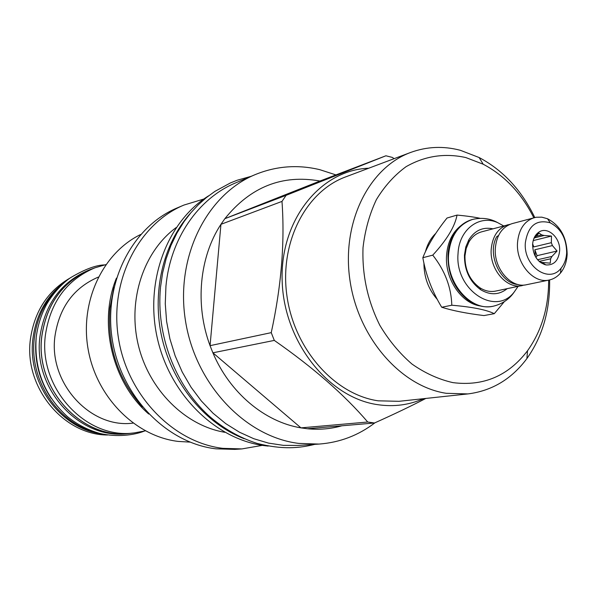 <?xml version="1.0" encoding="UTF-8"?>
<svg xmlns="http://www.w3.org/2000/svg" width="597" height="597" viewBox="0 0 597 597"><rect width="100%" height="100%" fill="white"/><g stroke="black" fill="none" stroke-linecap="round" stroke-linejoin="round"><path stroke-width="0.9" d="M255.053 174.667C206.599 194.674 175.19 257.128 185.48 320.813C195.45 384.528 245.442 436.9 298.694 443.399L319.082 444.071L298.172 445.452L283.381 445.355L268.501 443.108L253.777 438.713L239.449 432.198L225.778 423.654L212.995 413.191L201.338 400.968L191.018 387.184L182.242 372.058L175.16 355.864L169.914 338.88L166.6 321.402L165.272 303.754L165.944 286.239C170.272 238.546 198.607 198.152 235.755 182.839L255.053 174.667C276.098 166.041 297.679 164.376 319.791 169.675L335.932 174.914M319.082 444.071C339.85 442.496 358.469 435.407 374.946 422.795M367.737 422.027L374.491 422.997L307.373 428.75L300.963 427.87L367.737 422.027C344.342 394.714 313.194 367.506 274.299 340.409L271.247 332.648C281.351 286.224 284.933 242.479 281.993 201.405L286.097 195.338L385.916 155.78L392.378 157.429L394.102 158.675M274.299 340.409L212.89 352.812C229.785 392.901 264.762 421.975 300.963 427.87L212.89 352.812L210.054 345.663L271.247 332.648M281.993 201.405L220.95 224.323C199.398 256.926 194.794 304.813 210.054 345.663L220.95 224.323L224.875 218.674L286.097 195.338M319.955 181.033C282.314 174.257 250.621 186.801 224.875 218.674L319.955 181.033L385.916 155.78M423.519 398.684C409.184 405.005 393.975 407.012 377.894 404.699C328.38 397.878 283.679 341.588 282.15 280.627C280.09 219.636 320.723 169.899 368.745 168.212M307.373 428.75C319.246 429.937 330.745 428.952 341.887 425.795M374.491 422.997C393.938 414.281 411.057 406.094 425.848 398.43M534.778 217.532C521.614 190.242 503.062 170.242 479.13 157.533L460.369 150.302C443.384 145.832 426.795 146.556 410.602 152.466L345.648 176.899C305.679 191.525 279.254 242.688 286.956 296.052C294.373 349.432 334.723 394.55 378.147 400.818L398.983 401.311L467.981 393.916C492.018 390.834 511.659 379.043 526.905 358.558C542.561 336.432 550.128 310.231 549.606 279.933M410.602 152.466C368.909 167.69 341.462 222.465 349.917 280.03C358.066 337.618 400.781 386.438 446.22 393.304L467.981 393.916M533.822 217.786C521.584 193.428 504.704 175.578 483.182 164.212L465.809 157.556C444.743 152.907 424.833 155.951 406.064 166.69C394.438 175.19 384.55 186.167 376.386 199.622C369.483 214.248 365.021 230.263 363.021 247.651C362.021 274.859 367.61 300.731 379.804 325.268C388.848 340.417 399.58 353.349 411.982 364.058C425.057 373.2 438.683 379.386 452.884 382.617C483.458 386.513 508.331 375.894 527.517 350.767C541.628 330.939 548.673 307.395 548.643 280.142M423.922 263.031C423.96 277.18 428.43 289.329 437.34 299.463M435.765 233.397C430.833 238.136 427.385 244.263 425.415 251.777M480.003 218.286C474.115 217.017 466.466 215.95 457.041 215.084L447.019 218.024C435.862 231.942 427.795 245.173 422.833 257.71L432.75 255.143C444.922 270.56 451.272 287.254 451.802 305.224C472.152 306.948 486.316 309.761 494.294 313.671L504.249 301.746M457.041 215.084C454.854 226.636 446.757 239.987 432.75 255.143M422.833 257.71C425.915 275.016 432.206 291.53 441.713 307.254C452.75 310.709 466.824 313.485 483.951 315.574L494.294 313.671M441.713 307.254L451.802 305.224M461.056 225.532C452.436 232.263 447.601 242.21 446.563 255.382C444.728 278.717 461.205 303.246 480.167 305.955M472.227 219.532L471.921 219.614C464.041 221.957 457.832 227.196 453.272 235.337C450.205 241.054 448.437 247.501 447.981 254.665C447.683 274.404 454.623 289.746 468.809 300.701C476.54 305.925 484.443 307.806 492.532 306.358L492.846 306.298M503.644 225.912L497.704 222.651C479.324 214.219 458.944 229.599 458.041 253.606C454.623 289.814 495.517 316.865 514.196 292.045L518.032 286.463M492.891 228.8C482.816 226.77 474.794 230.442 468.817 239.822L465.802 246.949L464.459 255.023C464.294 270.113 469.697 281.68 480.667 289.709C490.234 295.396 499.055 295.067 507.129 288.717M524.427 285.015L495.57 291.105C490.241 292.134 484.995 291.015 479.839 287.739C469.764 280.366 464.809 269.754 464.959 255.912L466.197 248.494L468.958 241.949C472.085 236.703 476.264 233.345 481.495 231.875L510.01 224.323M522.353 285.567C506.95 289.515 489.57 269.568 491.197 249.374C492.435 236.27 498.002 228.061 507.898 224.763M518.099 284.53C500.696 283.717 486.503 254.285 496.801 236.591L498.502 235.561M549.195 280.023L526.561 284.702C511.136 288.657 493.704 268.62 495.323 248.345C496.562 235.188 502.137 226.957 512.054 223.644L536.203 217.241L541.845 217.174L547.501 218.748C560.322 225.576 566.866 237.434 567.143 254.329C566.747 261.867 564.508 268.128 560.426 273.12C557.307 276.784 553.568 279.083 549.195 280.023C533.606 284.03 515.927 263.523 517.509 242.815C518.733 229.382 524.353 220.987 534.375 217.636M525.33 242.927C527.994 225.748 536.307 219.047 550.27 222.83C560.971 228.517 566.441 238.419 566.672 252.546C566.344 258.844 564.471 264.075 561.061 268.232C549.143 284.157 523.338 266.277 525.33 242.927M532.599 244.621C533.017 255.561 537.479 262.329 545.986 264.941C553.926 265.344 558.471 260.665 559.62 250.912C560.695 237.412 546.964 225.472 538.293 232.554C534.852 235.24 532.957 239.263 532.599 244.621M539.375 261.605L542.106 262.464L550.262 263.165L550.613 258.8L551.934 256.449L557.061 251.031L552.426 245.576L551.344 242.68L551.486 236.069L544.113 235.472L541.703 234.897L539.046 233.106L533.815 238.681M535.382 256.546L534.845 249.762L552.426 245.576M537.554 259.732L551.934 256.449M539.136 261.396L550.613 258.8M541.121 262.956L542.412 262.665M539.979 262.12L540.434 262.016M534.763 236.636L541.703 234.897M534.106 237.972L544.113 235.472M551.344 242.68L533.785 246.919L532.591 244.822M535.979 257.568L537.054 255.673L534.845 249.762M557.061 251.031L537.054 255.673M537.77 233.427L537.061 233.606M533.785 246.919L532.651 243.882M551.486 236.069L533.203 240.598M545.024 264.329L544.248 264.501M244.21 438.75C205.652 423.721 173.19 384.968 162.227 339.036C151.354 293.09 162.906 243.867 190.585 213.099M268.217 446.078L264.926 445.713C216.121 439.758 169.996 395.065 157.324 338.193C144.481 281.359 167.145 221.614 208.726 195.756M224.83 432.303C185.197 425.698 148.914 389.878 138.228 344.738C127.46 299.619 143.75 251.307 176.175 227.576M241.934 448.914L234.83 449.384L215.89 448.825C166.585 443.071 121.012 396.438 112.258 339.551C103.214 282.702 132.422 226.442 177.421 207.823L183.98 205.047C138.683 223.785 109.288 280.56 118.43 337.977C127.28 395.415 173.227 442.526 222.868 448.347L241.934 448.914L262.389 445.355M183.98 205.047L203.846 199.025M113.96 287.314L109.967 308.097C106.99 345.984 117.803 378.938 142.392 406.938M148.728 414.027C112.132 382.438 97.968 322.813 116.43 278.142M140.638 234.494C102.654 252.986 79.505 301.813 88.207 349.693C96.699 397.602 135.691 436.347 178.167 441.414L189.98 442.116M98.333 277.083C73.752 287.672 59.29 307.418 54.939 336.32C48.417 383.199 90.625 428.833 133.034 423.116M145.355 430.87L134.161 432.915C86.192 439.802 37.939 388.087 45.439 334.813C50.461 301.963 66.954 279.635 94.923 267.822L105.841 264.613M134.161 432.915L130.153 433.325C82.401 440.176 34.417 388.796 41.894 335.865C46.902 303.216 63.327 281.015 91.162 269.254L94.923 267.822M93.736 268.277L91.14 269.21C63.282 280.978 46.85 303.186 41.842 335.857C34.365 388.819 82.371 440.228 130.153 433.377L132.9 433.049M91.14 269.21L89.154 269.971C61.372 281.702 44.976 303.851 39.977 336.402C32.507 389.192 80.379 440.422 128.042 433.594L130.153 433.377M36.171 337.529C33.999 359.558 38.984 379.819 51.126 398.296M36.245 336.887L36.342 336.104M59.827 286.732C45.491 300.179 36.999 317.291 34.342 338.066C28.947 379.177 56.887 422.131 94.304 431.825M101.796 433.915C60.633 428.84 26.91 383.087 32.939 338.506C36.238 314.082 47.118 295.082 65.573 281.493M107.661 434.997C63.461 435.123 23.761 387.125 30.41 339.253C34.425 311.343 47.73 290.888 70.319 277.889M471.921 219.614L472.526 219.442C458.436 224.3 450.459 235.994 448.593 254.516C446.108 283.262 470.958 311.604 493.159 306.239C505.734 303.239 511.711 295.709 514.196 292.045M483.182 164.212L479.13 157.533M527.517 350.767L526.905 358.558M492.532 306.358L493.159 306.239M472.526 219.442C485.107 216.457 493.838 220.494 497.704 222.651M479.839 287.739L480.667 289.709M468.958 241.949L468.817 239.822M550.27 222.83L547.501 218.748M561.061 268.232L560.426 273.12M542.106 262.464L545.986 264.941M536.569 235.457L538.293 232.554M160.526 287.09L162.645 272.725L166.13 258.814L170.921 245.531L176.966 233.024L184.122 221.524L190.868 212.763L198.301 204.771L206.353 197.614L214.957 191.346L230.464 182.913L237.218 180.227L251.121 176.331M160.474 287.597C156.056 334.544 174.884 384.58 208.316 415.318C222.882 428.183 239.098 437.526 256.956 443.362C282.866 449.884 299.448 448.153 314.813 444.347M36.253 336.88C37.812 325.231 41.275 314.358 46.648 304.261C54.745 290.463 65.252 281.112 70.827 277.538C84.744 269.307 95.96 265.098 104.475 264.911M36.23 337.044C33.887 368.976 44.305 395.52 67.483 416.669C77.177 424.519 87.975 430.116 99.871 433.452C117.415 437.534 134.534 434.952 144.004 431.221"/></g></svg>
